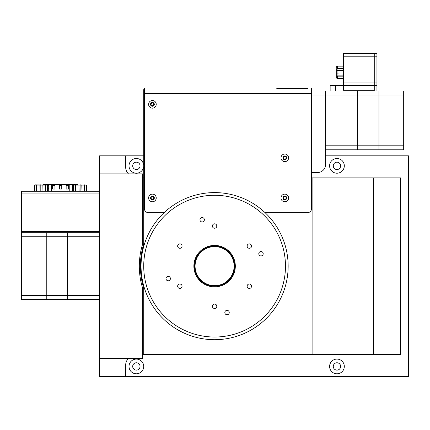<?xml version="1.0" encoding="UTF-8"?>
<svg xmlns="http://www.w3.org/2000/svg" width="430" height="430" viewBox="0 0 430 430"><rect width="100%" height="100%" fill="white"/><g stroke="black" fill="none" stroke-linecap="round" stroke-linejoin="round"><path stroke-width="0.64" d="M40.2 191.264L40.2 185.115L34.631 185.115L34.938 184.846L47.472 185.115L40.2 185.115L40.511 184.846M40.087 191.264L39.931 184.846M36.448 191.264L36.604 184.846M34.631 191.264L34.631 185.115M86.468 191.264L86.468 185.115L73.621 185.115L86.468 185.115M84.645 191.264L84.495 184.846M81.012 191.264L81.168 184.846M77.964 184.846L77.964 184.653A0.339 0.339 0 0 0 77.626 184.314L43.468 184.314L43.129 184.846M48.703 185.335L47.811 185.335L47.811 188.732L48.703 188.732M72.396 188.732L73.283 188.732L73.283 185.335L72.396 185.335M72.396 191.264L72.396 184.997A0.339 0.339 0 0 0 72.057 184.653L43.129 184.653M61.737 189.071L61.737 185.674L59.361 185.674L59.361 189.071L61.737 189.071M54.943 189.071L54.943 185.674L52.567 185.674L52.567 189.071L54.943 189.071M68.531 189.071L68.531 185.674L66.15 185.674L66.15 189.071L68.531 189.071M72.396 184.997L69.778 184.997L69.778 184.653L52.438 184.653M47.472 191.264L47.472 185.115M45.655 191.264L45.499 184.846M42.016 191.264L42.172 184.846M80.894 191.264L80.894 185.115L80.587 184.846M79.077 191.264L78.921 184.846M75.444 191.264L75.594 184.846M73.621 191.264L73.621 185.115M99.593 299.581L67.499 299.581L67.499 232.716L67.499 295.571L99.593 295.571M99.593 236.731L21.5 236.731L21.5 191.264L99.593 191.264M99.593 193.941L21.5 193.941M21.5 231.383L99.593 231.383M99.593 232.716L21.5 232.716M129.016 366.446A7.353 7.353 0 0 0 136.369 373.799A7.353 7.353 0 0 0 143.722 366.446A7.353 7.353 0 0 0 136.369 359.088A7.353 7.353 0 0 0 129.016 366.446M132.693 366.446A3.676 3.676 0 0 0 136.369 370.123A3.676 3.676 0 0 0 140.046 366.446A3.676 3.676 0 0 0 136.369 362.764A3.676 3.676 0 0 0 132.693 366.446M329.6 165.856A7.353 7.353 0 0 0 336.959 173.209A7.353 7.353 0 0 0 344.312 165.856A7.353 7.353 0 0 0 336.959 158.503A7.353 7.353 0 0 0 329.6 165.856M333.282 165.856A3.676 3.676 0 0 0 336.959 169.533A3.676 3.676 0 0 0 340.635 165.856A3.676 3.676 0 0 0 336.959 162.18A3.676 3.676 0 0 0 333.282 165.856M329.6 366.446A7.353 7.353 0 0 0 336.959 373.799A7.353 7.353 0 0 0 344.312 366.446A7.353 7.353 0 0 0 336.959 359.088A7.353 7.353 0 0 0 329.6 366.446M333.282 366.446A3.676 3.676 0 0 0 336.959 370.123A3.676 3.676 0 0 0 340.635 366.446A3.676 3.676 0 0 0 336.959 362.764A3.676 3.676 0 0 0 333.282 366.446M129.016 165.856A7.353 7.353 0 0 0 136.369 173.209A7.353 7.353 0 0 0 143.722 165.856A7.353 7.353 0 0 0 136.369 158.503A7.353 7.353 0 0 0 129.016 165.856M132.693 165.856A3.676 3.676 0 0 0 136.369 169.533A3.676 3.676 0 0 0 140.046 165.856A3.676 3.676 0 0 0 136.369 162.18A3.676 3.676 0 0 0 132.693 165.856M325.591 155.827L408.5 155.827L408.5 376.47L99.593 376.47L99.593 358.421L142.652 358.421L142.652 288.277A74.884 74.884 0 0 1 142.652 244.025L142.652 173.881L99.593 173.881L99.593 358.421M143.722 155.827L99.593 155.827L99.593 173.881M125.673 155.827L125.673 167.195A9.363 9.363 0 0 0 128.484 173.881M128.484 358.421A9.363 9.363 0 0 0 125.673 365.108L125.673 376.47M142.652 354.406L400.481 354.406L400.481 177.891L373.735 177.891L373.735 354.406M312.884 354.406L312.884 177.891L373.735 177.891M143.722 354.406L143.722 289.551A9.363 9.363 0 0 0 143.351 286.928A74.218 74.218 0 0 1 143.351 245.369A9.363 9.363 0 0 0 143.722 242.746L143.722 213.995L162.739 213.995M266.46 213.995L312.884 213.995M143.722 213.995L143.722 177.891L144.394 177.891L142.652 177.891M312.884 177.891L311.551 177.891M21.5 295.571L46.241 295.571L46.241 299.581L21.5 299.581L21.5 236.731M46.241 295.571L46.241 232.716L46.241 295.571L67.499 295.571L67.499 299.581L46.241 299.581L46.241 295.571M283.644 198.617A1.338 1.338 0 0 0 285.961 198.617A1.338 1.338 0 0 0 284.805 196.612A1.338 1.338 0 0 0 283.644 198.617M288.616 197.95A3.811 3.811 0 0 0 284.805 194.14A3.811 3.811 0 0 0 280.994 197.95A3.811 3.811 0 0 0 284.805 201.761A3.811 3.811 0 0 0 288.616 197.95M286.708 197.95A1.908 1.908 0 0 0 284.805 196.042A1.908 1.908 0 0 0 282.897 197.95A1.908 1.908 0 0 0 284.805 199.853A1.908 1.908 0 0 0 286.708 197.95M285.579 199.289L284.031 199.289L283.262 197.95L284.031 196.612L285.579 196.612L286.348 197.95L285.579 199.289M283.644 158.503A1.338 1.338 0 0 0 285.961 158.503A1.338 1.338 0 0 0 284.805 156.493A1.338 1.338 0 0 0 283.644 158.503M288.616 157.831A3.811 3.811 0 0 0 284.805 154.021A3.811 3.811 0 0 0 280.994 157.831A3.811 3.811 0 0 0 284.805 161.642A3.811 3.811 0 0 0 288.616 157.831M286.708 157.831A1.908 1.908 0 0 0 284.805 155.929A1.908 1.908 0 0 0 282.897 157.831A1.908 1.908 0 0 0 284.805 159.74A1.908 1.908 0 0 0 286.708 157.831M285.579 159.17L284.031 159.17L283.262 157.831L284.031 156.493L285.579 156.493L286.348 157.831L285.579 159.17M151.258 198.617A1.338 1.338 0 0 0 153.575 198.617A1.338 1.338 0 0 0 152.419 196.612A1.338 1.338 0 0 0 151.258 198.617M156.23 197.95A3.811 3.811 0 0 0 152.419 194.14A3.811 3.811 0 0 0 148.608 197.95A3.811 3.811 0 0 0 152.419 201.761A3.811 3.811 0 0 0 156.23 197.95M154.322 197.95A1.908 1.908 0 0 0 152.419 196.042A1.908 1.908 0 0 0 150.511 197.95A1.908 1.908 0 0 0 152.419 199.853A1.908 1.908 0 0 0 154.322 197.95M153.188 199.289L151.645 199.289L150.871 197.95L151.645 196.612L153.188 196.612L153.962 197.95L153.188 199.289M151.258 105.011A1.338 1.338 0 0 0 153.575 105.011A1.338 1.338 0 0 0 152.419 103.006A1.338 1.338 0 0 0 151.258 105.011M156.23 104.345A3.811 3.811 0 0 0 152.419 100.534A3.811 3.811 0 0 0 148.608 104.345A3.811 3.811 0 0 0 152.419 108.156A3.811 3.811 0 0 0 156.23 104.345M154.322 104.345A1.908 1.908 0 0 0 152.419 102.437A1.908 1.908 0 0 0 150.511 104.345A1.908 1.908 0 0 0 152.419 106.248A1.908 1.908 0 0 0 154.322 104.345M153.188 105.678L151.645 105.678L150.871 104.345L151.645 103.006L153.188 103.006L153.962 104.345L153.188 105.678M204.234 284.101A20.726 20.726 0 0 1 196.65 255.785A20.726 20.726 0 0 1 224.96 248.201A20.726 20.726 0 0 1 232.549 276.512A20.726 20.726 0 0 1 204.234 284.101M224.627 248.776A20.059 20.059 0 0 0 197.225 256.119A20.059 20.059 0 0 0 204.567 283.52A20.059 20.059 0 0 0 231.969 276.178A20.059 20.059 0 0 0 224.627 248.776M203.272 217.838A2.209 2.209 0 0 0 200.256 218.65A2.209 2.209 0 0 0 201.063 221.66A2.209 2.209 0 0 0 204.078 220.853A2.209 2.209 0 0 0 203.272 217.838M228.136 310.637A2.209 2.209 0 0 0 225.121 311.444A2.209 2.209 0 0 0 225.927 314.459A2.209 2.209 0 0 0 228.943 313.653A2.209 2.209 0 0 0 228.136 310.637M169.302 276.673A2.209 2.209 0 0 0 166.292 277.479A2.209 2.209 0 0 0 167.098 280.494A2.209 2.209 0 0 0 170.113 279.688A2.209 2.209 0 0 0 169.302 276.673M262.101 251.808A2.209 2.209 0 0 0 259.086 252.614A2.209 2.209 0 0 0 259.892 255.63A2.209 2.209 0 0 0 262.907 254.818A2.209 2.209 0 0 0 262.101 251.808M179.159 327.531A70.875 70.875 0 0 0 275.979 301.586A70.875 70.875 0 0 0 250.034 204.771A70.875 70.875 0 0 0 153.22 230.711A70.875 70.875 0 0 0 179.159 327.531M251.373 202.455A73.546 73.546 0 0 1 278.296 302.924A73.546 73.546 0 0 1 177.826 329.842A73.546 73.546 0 0 1 150.903 229.373A73.546 73.546 0 0 1 251.373 202.455M215.704 224.121A2.209 2.209 0 0 0 212.689 224.928A2.209 2.209 0 0 0 213.495 227.943A2.209 2.209 0 0 0 216.51 227.137A2.209 2.209 0 0 0 215.704 224.121M180.96 244.181A2.209 2.209 0 0 0 177.945 244.987A2.209 2.209 0 0 0 178.751 248.002A2.209 2.209 0 0 0 181.766 247.196A2.209 2.209 0 0 0 180.96 244.181M180.96 284.3A2.209 2.209 0 0 0 177.945 285.106A2.209 2.209 0 0 0 178.751 288.121A2.209 2.209 0 0 0 181.766 287.31A2.209 2.209 0 0 0 180.96 284.3M215.704 304.354A2.209 2.209 0 0 0 212.689 305.166A2.209 2.209 0 0 0 213.495 308.176A2.209 2.209 0 0 0 216.51 307.369A2.209 2.209 0 0 0 215.704 304.354M250.443 284.3A2.209 2.209 0 0 0 247.433 285.106A2.209 2.209 0 0 0 248.239 288.121A2.209 2.209 0 0 0 251.254 287.31A2.209 2.209 0 0 0 250.443 284.3M250.443 244.181A2.209 2.209 0 0 0 247.433 244.987A2.209 2.209 0 0 0 248.239 248.002A2.209 2.209 0 0 0 251.254 247.196A2.209 2.209 0 0 0 250.443 244.181M144.394 94.315L143.722 94.315L143.722 89.633L144.394 89.633M143.722 94.315L143.722 177.891M311.551 90.972L325.591 90.972L325.591 94.982L311.551 94.982M311.551 172.543L317.566 172.543A8.025 8.025 0 0 0 325.591 164.518L325.591 94.982L357.685 94.982L357.685 149.807L325.591 149.807M325.591 145.797L357.685 145.797L357.685 90.972L357.685 94.982L378.948 94.982L378.948 145.797L403.684 145.797L403.684 149.807L357.685 149.807L357.685 145.797L378.948 145.797L378.948 149.807L378.948 90.972L403.684 90.972L403.684 145.797M325.591 90.972L378.948 90.972L378.948 94.982L403.684 94.982M343.511 56.201L343.511 53.53L374.267 53.53L374.267 85.624L343.511 85.624L343.511 82.947L374.267 82.947L374.267 56.201L343.511 56.201L343.511 82.947M330.138 90.972L330.138 85.624L343.511 85.624L343.511 90.3L374.267 90.3L374.267 90.972L374.267 82.947L376.943 82.947L376.943 56.201L374.267 56.201L374.267 53.53L376.943 53.53L376.943 56.201M376.943 82.947L376.943 85.624L374.267 85.624M376.943 85.624L376.943 90.972M343.511 66.15L337.034 66.15L337.034 66.661M337.034 77.835L337.034 78.346L343.511 78.346M337.034 69.128L337.034 66.489A0.339 0.339 0 0 1 337.373 66.15L337.373 68.612M343.511 76.148L337.373 76.148L337.373 78.346A0.339 0.339 0 0 1 337.034 78.007L337.034 75.836M336.808 69.171L336.695 66.489A0.339 0.339 0 0 1 337.034 66.15M337.034 78.346A0.339 0.339 0 0 1 336.695 78.007L336.695 69.128M336.695 69.101L336.695 76.067M343.511 68.612L337.077 68.612L337.077 75.884L337.077 68.612M343.511 70.391L336.808 70.547M343.511 74.025L336.808 73.874M343.511 75.884L337.077 75.884M265.079 212.662L307.536 212.662A4.01 4.01 0 0 0 311.551 208.647L311.551 93.606L144.394 93.606L144.394 208.647A4.01 4.01 0 0 0 148.404 212.662L164.12 212.662M276.78 88.575L307.536 88.575M144.394 93.606L144.394 88.575M311.551 88.575L311.551 93.606M102.27 155.827L119.255 155.827M77.964 184.653L75.352 184.653L75.352 184.314M71.885 184.653L75.352 184.846M45.747 184.846L45.747 184.314M51.315 191.264L51.315 184.997L69.778 184.997L69.778 191.264M51.315 184.653L51.315 184.997L48.703 184.997L48.703 191.264M224.363 249.244A19.522 19.522 0 0 0 197.692 256.387A19.522 19.522 0 0 0 204.836 283.058A19.522 19.522 0 0 0 231.507 275.91A19.522 19.522 0 0 0 224.363 249.244M335.486 85.624L335.486 90.972M337.034 76.094L337.373 75.884M337.034 76.148L336.695 76.094M48.703 184.997L49.041 184.653"/></g></svg>

